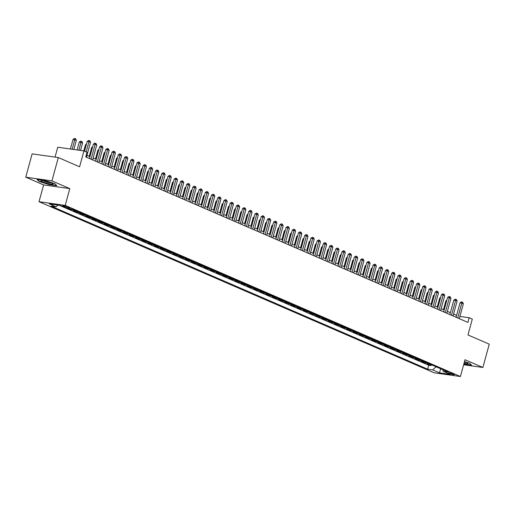 <?xml version="1.0" encoding="UTF-8"?>
<svg xmlns="http://www.w3.org/2000/svg" width="515" height="515" viewBox="0 0 515 515"><rect width="100%" height="100%" fill="white"/><g stroke="black" fill="none" stroke-linecap="round" stroke-linejoin="round"><path stroke-width="0.77" d="M453.676 374.122A3.122 0.418 -164.7 0 0 450.4 373.118A3.122 0.418 -164.7 0 0 448.398 372.976A3.122 0.418 -164.7 0 0 449.144 373.478A3.122 0.418 -164.7 0 0 452.421 374.482A3.122 0.418 -164.7 0 0 454.423 374.624A3.122 0.418 -164.7 0 0 453.676 374.122M39.024 201.706L434.229 372.821L460.416 376.523L65.212 205.401L39.024 201.706L43.614 184.917L69.802 188.619L51.938 180.881L25.75 177.179L43.614 184.917M25.75 177.179L32.13 153.869L58.317 157.564L79.6 166.783L83.939 150.927L57.751 147.226L55.047 157.101M463.635 364.755L482.87 367.472L489.25 344.155L467.968 334.937L472.307 319.088L469.197 317.742L459.882 316.422M51.938 180.881L58.317 157.564M68.495 208.588L70.703 209.541L70.87 208.923M76.272 210.996A3.901 2.813 -66.6 0 1 75.769 210.983L73.188 210.622L76.915 212.232L77.153 211.382M82.484 213.686A3.901 2.813 -66.6 0 1 81.988 213.674L79.4 213.313L83.127 214.922L83.366 214.066M88.696 216.377A3.901 2.813 -66.6 0 1 88.2 216.364L85.619 216.004L89.346 217.613L89.578 216.757M94.915 219.068A3.901 2.813 -66.6 0 1 94.412 219.055L91.831 218.688L95.558 220.304L95.79 219.448M101.127 221.759A3.901 2.813 -66.6 0 1 100.625 221.746L98.043 221.379L101.77 222.995L102.009 222.139M107.339 224.45A3.901 2.813 -66.6 0 1 106.843 224.437L104.255 224.07L107.983 225.686L108.221 224.83M113.558 227.141A3.901 2.813 -66.6 0 1 113.055 227.128L110.474 226.761L114.201 228.377L114.433 227.521M119.77 229.832A3.901 2.813 -66.6 0 1 119.268 229.819L116.686 229.452L120.413 231.068L120.645 230.211M125.982 232.523A3.901 2.813 -66.6 0 1 125.48 232.51L122.898 232.143L126.626 233.759L126.864 232.902M132.194 235.213A3.901 2.813 -66.6 0 1 131.698 235.201L129.111 234.834L132.844 236.449L133.076 235.593M138.413 237.904A3.901 2.813 -66.6 0 1 137.911 237.891L135.329 237.524L139.056 239.14L139.288 238.284M144.625 240.595A3.901 2.813 -66.6 0 1 144.123 240.582L141.541 240.215L145.269 241.831L145.5 240.975M150.837 243.286A3.901 2.813 -66.6 0 1 150.335 243.273L147.754 242.906L151.481 244.522L151.719 243.666M157.049 245.977A3.901 2.813 -66.6 0 1 156.554 245.964L153.966 245.597L157.699 247.213L157.931 246.357M163.268 248.668A3.901 2.813 -66.6 0 1 162.766 248.655L160.184 248.288L163.912 249.904L164.143 249.048M169.48 251.359A3.901 2.813 -66.6 0 1 168.978 251.346L166.397 250.979L170.124 252.595L170.356 251.738M175.692 254.049A3.901 2.813 -66.6 0 1 175.197 254.03L172.609 253.67L176.336 255.286L176.574 254.429M181.904 256.74A3.901 2.813 -66.6 0 1 181.409 256.721L178.827 256.361L182.555 257.976L182.786 257.12M188.123 259.425A3.901 2.813 -66.6 0 1 187.621 259.412L185.04 259.051L188.767 260.661L188.999 259.811M194.335 262.116A3.901 2.813 -66.6 0 1 193.833 262.103L191.252 261.742L194.979 263.352L195.217 262.502M200.547 264.807A3.901 2.813 -66.6 0 1 200.052 264.794L197.464 264.433L201.191 266.043L201.429 265.186M206.766 267.497A3.901 2.813 -66.6 0 1 206.264 267.485L203.683 267.124L207.41 268.733L207.642 267.877M212.978 270.188A3.901 2.813 -66.6 0 1 212.476 270.175L209.895 269.809L213.622 271.424L213.854 270.568M219.19 272.879A3.901 2.813 -66.6 0 1 218.688 272.866L216.107 272.499L219.834 274.115L220.072 273.259M225.403 275.57A3.901 2.813 -66.6 0 1 224.907 275.557L222.319 275.19L226.053 276.806L226.285 275.95M231.621 278.261A3.901 2.813 -66.6 0 1 231.119 278.248L228.538 277.881L232.265 279.497L232.497 278.641M237.833 280.952A3.901 2.813 -66.6 0 1 237.331 280.939L234.75 280.572L238.477 282.188L238.709 281.332M244.046 283.643A3.901 2.813 -66.6 0 1 243.544 283.63L240.962 283.263L244.689 284.879L244.928 284.023M250.258 286.334A3.901 2.813 -66.6 0 1 249.762 286.321L247.174 285.954L250.908 287.57L251.14 286.713M256.476 289.024A3.901 2.813 -66.6 0 1 255.974 289.012L253.393 288.645L257.12 290.26L257.352 289.404M262.689 291.715A3.901 2.813 -66.6 0 1 262.187 291.702L259.605 291.336L263.332 292.951L263.564 292.095M268.901 294.406A3.901 2.813 -66.6 0 1 268.405 294.393L265.817 294.026L269.545 295.642L269.783 294.786M275.113 297.097A3.901 2.813 -66.6 0 1 274.617 297.084L272.029 296.717L275.763 298.333L275.995 297.477M281.332 299.788A3.901 2.813 -66.6 0 1 280.83 299.775L278.248 299.408L281.975 301.024L282.207 300.168M287.544 302.479A3.901 2.813 -66.6 0 1 287.042 302.466L284.46 302.099L288.188 303.715L288.426 302.859M293.756 305.17A3.901 2.813 -66.6 0 1 293.26 305.157L290.672 304.79L294.4 306.406L294.638 305.55M299.968 307.861A3.901 2.813 -66.6 0 1 299.473 307.841L296.891 307.481L300.618 309.097L300.85 308.24M306.187 310.545A3.901 2.813 -66.6 0 1 305.685 310.532L303.103 310.172L306.831 311.781L307.062 310.931M312.399 313.236A3.901 2.813 -66.6 0 1 311.897 313.223L309.315 312.863L313.043 314.472L313.281 313.622M318.611 315.927A3.901 2.813 -66.6 0 1 318.116 315.914L315.528 315.553L319.255 317.163L319.493 316.313M324.83 318.618A3.901 2.813 -66.6 0 1 324.328 318.605L321.746 318.244L325.474 319.854L325.705 318.997M331.042 321.309A3.901 2.813 -66.6 0 1 330.54 321.296L327.958 320.935L331.686 322.545L331.918 321.688M337.254 323.999A3.901 2.813 -66.6 0 1 336.752 323.986L334.171 323.62L337.898 325.235L338.136 324.379M343.466 326.69A3.901 2.813 -66.6 0 1 342.971 326.677L340.383 326.31L344.117 327.926L344.348 327.07M349.685 329.381A3.901 2.813 -66.6 0 1 349.183 329.368L346.601 329.001L350.329 330.617L350.56 329.761M355.897 332.072A3.901 2.813 -66.6 0 1 355.395 332.059L352.814 331.692L356.541 333.308L356.773 332.452M362.109 334.763A3.901 2.813 -66.6 0 1 361.607 334.75L359.026 334.383L362.753 335.999L362.991 335.143M368.322 337.454A3.901 2.813 -66.6 0 1 367.826 337.441L365.238 337.074L368.972 338.69L369.204 337.834M374.54 340.145A3.901 2.813 -66.6 0 1 374.038 340.132L371.457 339.765L375.184 341.381L375.416 340.524M380.752 342.835A3.901 2.813 -66.6 0 1 380.25 342.823L377.669 342.456L381.396 344.072L381.628 343.215M386.965 345.526A3.901 2.813 -66.6 0 1 386.469 345.514L383.881 345.147L387.608 346.762L387.847 345.906M393.177 348.217A3.901 2.813 -66.6 0 1 392.681 348.204L390.1 347.837L393.827 349.453L394.059 348.597M399.395 350.908A3.901 2.813 -66.6 0 1 398.893 350.895L396.312 350.528L400.039 352.144L400.271 351.288M405.608 353.599A3.901 2.813 -66.6 0 1 405.105 353.586L402.524 353.219L406.251 354.835L406.49 353.979M411.82 356.29A3.901 2.813 -66.6 0 1 411.324 356.277L408.736 355.91L412.464 357.526L412.702 356.67M418.038 358.981A3.901 2.813 -66.6 0 1 417.536 358.961L414.955 358.601L418.682 360.217L418.914 359.361M424.251 361.672A3.901 2.813 -66.6 0 1 423.748 361.652L421.167 361.292L424.894 362.908L425.126 362.051M83.939 150.927L87.041 152.273L85.767 156.933L467.923 322.403L469.197 317.742M63.268 206.38L64.639 206.972A3.026 0.406 -164.7 0 0 67.813 207.944A3.026 0.406 -164.7 0 0 69.75 208.079A3.026 0.406 -164.7 0 0 69.023 207.59L67.658 206.998A3.026 0.406 -164.7 0 0 64.484 206.032A3.026 0.406 -164.7 0 0 62.547 205.891A3.026 0.406 -164.7 0 0 63.268 206.38L63.416 205.839M442.597 369.615L443.376 371.399L448.333 372.094L71.772 209.051L66.815 208.35L59.978 205.388L49.221 203.869L56.058 206.83L51.101 206.129L427.662 369.178L432.619 369.879L436.154 366.822M443.376 371.399L450.213 374.353L439.456 372.834L432.619 369.879M59.283 205.292L428.738 365.257L431.106 365.592L431.345 364.742M430.463 364.356A3.901 2.813 -66.6 0 1 429.961 364.343L427.379 363.983L431.106 365.592M427.978 363.281A3.901 2.813 113.4 0 1 427.476 363.268L424.894 362.908M421.766 360.59A3.901 2.813 113.4 0 1 421.264 360.577L418.682 360.217M415.547 357.899A3.901 2.813 113.4 0 1 415.051 357.886L412.464 357.526M409.335 355.208A3.901 2.813 113.4 0 1 408.839 355.196L406.251 354.835M403.123 352.518A3.901 2.813 113.4 0 1 402.621 352.505L400.039 352.144M396.911 349.833A3.901 2.813 113.4 0 1 396.408 349.814L393.827 349.453M390.692 347.142A3.901 2.813 113.4 0 1 390.196 347.129L387.608 346.762M384.48 344.451A3.901 2.813 113.4 0 1 383.978 344.438L381.396 344.072M378.268 341.76A3.901 2.813 113.4 0 1 377.765 341.748L375.184 341.381M372.055 339.07A3.901 2.813 113.4 0 1 371.553 339.057L368.972 338.69M365.837 336.379A3.901 2.813 113.4 0 1 365.341 336.366L362.753 335.999M359.625 333.688A3.901 2.813 113.4 0 1 359.122 333.675L356.541 333.308M353.412 330.997A3.901 2.813 113.4 0 1 352.91 330.984L350.329 330.617M347.194 328.306A3.901 2.813 113.4 0 1 346.698 328.293L344.117 327.926M340.981 325.615A3.901 2.813 113.4 0 1 340.486 325.602L337.898 325.235M334.769 322.924A3.901 2.813 113.4 0 1 334.267 322.911L331.686 322.545M328.557 320.233A3.901 2.813 113.4 0 1 328.055 320.221L325.474 319.854M322.339 317.543A3.901 2.813 113.4 0 1 321.843 317.53L319.255 317.163M316.126 314.852A3.901 2.813 113.4 0 1 315.631 314.839L313.043 314.472M309.914 312.161A3.901 2.813 113.4 0 1 309.412 312.148L306.831 311.781M303.702 309.47A3.901 2.813 113.4 0 1 303.2 309.457L300.618 309.097M297.483 306.779A3.901 2.813 113.4 0 1 296.988 306.766L294.4 306.406M291.271 304.088A3.901 2.813 113.4 0 1 290.769 304.075L288.188 303.715M285.059 301.397A3.901 2.813 113.4 0 1 284.557 301.384L281.975 301.024M278.847 298.713A3.901 2.813 113.4 0 1 278.345 298.694L275.763 298.333M272.628 296.022A3.901 2.813 113.4 0 1 272.132 296.003L269.545 295.642M266.416 293.331A3.901 2.813 113.4 0 1 265.914 293.318L263.332 292.951M260.204 290.64A3.901 2.813 113.4 0 1 259.702 290.627L257.12 290.26M253.992 287.949A3.901 2.813 113.4 0 1 253.489 287.937L250.908 287.57M247.773 285.259A3.901 2.813 113.4 0 1 247.277 285.246L244.689 284.879M241.561 282.568A3.901 2.813 113.4 0 1 241.059 282.555L238.477 282.188M235.349 279.877A3.901 2.813 113.4 0 1 234.846 279.864L232.265 279.497M229.13 277.186A3.901 2.813 113.4 0 1 228.634 277.173L226.053 276.806M222.918 274.495A3.901 2.813 113.4 0 1 222.422 274.482L219.834 274.115M216.706 271.804A3.901 2.813 113.4 0 1 216.203 271.791L213.622 271.424M210.493 269.113A3.901 2.813 113.4 0 1 209.991 269.1L207.41 268.733M204.275 266.422A3.901 2.813 113.4 0 1 203.779 266.409L201.191 266.043M198.063 263.732A3.901 2.813 113.4 0 1 197.567 263.719L194.979 263.352M191.85 261.041A3.901 2.813 113.4 0 1 191.348 261.028L188.767 260.661M185.638 258.35A3.901 2.813 113.4 0 1 185.136 258.337L182.555 257.976M179.42 255.659A3.901 2.813 113.4 0 1 178.924 255.646L176.336 255.286M173.207 252.968A3.901 2.813 113.4 0 1 172.705 252.955L170.124 252.595M166.995 250.277A3.901 2.813 113.4 0 1 166.493 250.264L163.912 249.904M160.783 247.586A3.901 2.813 113.4 0 1 160.281 247.573L157.699 247.213M154.564 244.902A3.901 2.813 113.4 0 1 154.069 244.882L151.481 244.522M148.352 242.211A3.901 2.813 113.4 0 1 147.85 242.198L145.269 241.831M142.14 239.52A3.901 2.813 113.4 0 1 141.638 239.507L139.056 239.14M135.921 236.829A3.901 2.813 113.4 0 1 135.426 236.816L132.844 236.449M129.709 234.138A3.901 2.813 113.4 0 1 129.214 234.125L126.626 233.759M123.497 231.447A3.901 2.813 113.4 0 1 122.995 231.435L120.413 231.068M117.285 228.757A3.901 2.813 113.4 0 1 116.783 228.744L114.201 228.377M111.066 226.066A3.901 2.813 113.4 0 1 110.57 226.053L107.983 225.686M104.854 223.375A3.901 2.813 113.4 0 1 104.358 223.362L101.77 222.995M98.642 220.684A3.901 2.813 113.4 0 1 98.14 220.671L95.558 220.304M92.43 217.993A3.901 2.813 113.4 0 1 91.928 217.98L89.346 217.613M86.211 215.302A3.901 2.813 113.4 0 1 85.715 215.289L83.127 214.922M79.999 212.611A3.901 2.813 113.4 0 1 79.497 212.598L76.915 212.232M73.787 209.92A3.901 2.813 113.4 0 1 73.285 209.908L70.703 209.541M69.802 188.619L65.212 205.401M482.87 367.472L465.006 359.734L460.416 376.523M456.593 315.38L453.58 314.073M450.38 312.689L447.361 311.382M444.168 309.998L441.149 308.691M437.956 307.307L434.937 306M431.737 304.616L428.725 303.309M425.525 301.925L422.506 300.618M419.313 299.234L416.294 297.928M413.094 296.543L410.082 295.237M406.882 293.853L403.869 292.546M400.67 291.162L397.651 289.861M394.458 288.477L391.439 287.17M388.239 285.786L385.226 284.48M382.027 283.096L379.008 281.789M375.815 280.405L372.796 279.098M369.603 277.714L366.583 276.407M363.384 275.023L360.371 273.716M357.172 272.332L354.153 271.025M350.96 269.641L347.94 268.334M344.747 266.95L341.728 265.643M338.529 264.259L335.516 262.953M332.317 261.569L329.297 260.262M326.104 258.878L323.085 257.571M319.886 256.187L316.873 254.88M313.674 253.496L310.661 252.189M307.461 250.805L304.442 249.498M301.249 248.114L298.23 246.807M295.031 245.423L292.018 244.116M288.818 242.732L285.799 241.426M282.606 240.042L279.587 238.735M276.394 237.351L273.375 236.05M270.175 234.666L267.163 233.359M263.963 231.975L260.944 230.669M257.751 229.284L254.732 227.978M251.539 226.594L248.52 225.287M245.32 223.903L242.308 222.596M239.108 221.212L236.089 219.905M232.896 218.521L229.877 217.214M226.684 215.83L223.665 214.523M220.465 213.139L217.452 211.832M214.253 210.448L211.234 209.142M208.041 207.757L205.022 206.451M201.822 205.067L198.809 203.76M195.61 202.376L192.597 201.069M189.398 199.685L186.379 198.378M183.186 196.994L180.166 195.687M176.967 194.303L173.954 192.996M170.755 191.612L167.736 190.305M164.543 188.921L161.523 187.615M158.33 186.23L155.311 184.93M152.112 183.546L149.099 182.239M145.899 180.855L142.88 179.548M139.687 178.164L136.668 176.857M133.475 175.473L130.456 174.167M127.257 172.782L124.244 171.476M121.044 170.092L118.025 168.785M114.832 167.401L111.813 166.094M108.614 164.71L105.601 163.403M102.401 162.019L99.389 160.712M96.189 159.328L93.17 158.021M89.977 156.637L86.958 155.33M58.041 205.118L56.058 206.83M428.738 365.257L427.662 369.178M439.456 372.834L440.711 368.798M39.037 181.415L48.977 184.57L56.862 185.683L54.809 183.643L44.869 180.488L36.983 179.375L39.037 181.415L39.134 181.061M463.796 364.169L471.637 365.277L469.583 363.236L464.491 361.62M86.16 151.886L88.96 141.664L90.511 142.333L86.443 157.223M84.518 151.178L87.19 141.413L88.96 141.664L89.224 140.576L89.848 140.846L90.511 142.333M87.19 141.413L88.516 140.479L89.224 140.576M73.851 149.498L76.355 140.338L73.033 139.411L70.407 149.015M73.033 139.411L74.366 138.477L75.068 138.58L72.177 149.266M75.068 138.58L75.692 138.844L76.355 140.338M51.571 182.992A6.341 0.856 -164.7 0 0 45.623 181.113A6.341 0.856 -164.7 0 0 41.078 180.52A6.341 0.856 -164.7 0 0 42.372 181.692A6.341 0.856 -164.7 0 0 49.698 183.868A6.341 0.856 -164.7 0 0 52.974 183.778A6.341 0.856 -164.7 0 0 51.571 182.992M42.906 180.591A4.802 0.65 -164.7 0 0 43.724 181.003A4.802 0.65 -164.7 0 0 51.365 182.902M56.573 185.394L48.964 184.319L39.333 181.261L37.505 179.452M471.347 364.987L463.861 363.931M464.015 363.365A6.341 0.856 -164.7 0 0 467.749 363.371A6.341 0.856 -164.7 0 0 464.427 361.858M464.305 362.29A4.802 0.65 -164.7 0 0 466.146 362.496M91.097 159.244L95.172 144.355L96.73 145.024L92.655 159.914M89.456 158.53L93.402 144.103L95.172 144.355L95.442 143.267L96.06 143.537L96.73 145.024M93.402 144.103L94.734 143.17L95.442 143.267M97.316 161.935L101.384 147.045L102.942 147.715L98.867 162.605M95.668 161.221L99.62 146.794L101.384 147.045L101.655 145.957L102.273 146.228L102.942 147.715M99.62 146.794L100.946 145.861L101.655 145.957M103.528 164.626L107.603 149.736L109.154 150.406L105.079 165.296M101.886 163.912L105.833 149.485L107.603 149.736L107.867 148.648L108.491 148.919L109.154 150.406M105.833 149.485L107.159 148.552L107.867 148.648M109.74 167.317L113.815 152.427L115.366 153.097L111.298 167.987M108.099 166.603L112.045 152.176L113.815 152.427L114.079 151.339L114.703 151.61L115.366 153.097M112.045 152.176L113.377 151.243L114.079 151.339M80.54 150.444L82.574 143.028L79.246 142.101L77.102 149.962M79.246 142.101L80.578 141.168L81.286 141.271L78.866 150.213M81.286 141.271L81.904 141.535L82.574 143.028M86.237 144.902L85.464 144.792L83.791 150.908M85.464 144.792L86.456 144.097M92.449 147.593L91.676 147.483L89.256 156.328M91.676 147.483L92.668 146.781M98.661 150.283L97.889 150.174L95.468 159.019M97.889 150.174L98.886 149.472M115.959 170.008L120.027 155.118L121.585 155.788L117.51 170.677M114.311 169.293L118.257 154.867L120.027 155.118L120.298 154.03L120.916 154.3L121.585 155.788M118.257 154.867L119.589 153.927L120.298 154.03M104.88 152.974L104.101 152.865L101.687 161.71M104.101 152.865L105.099 152.163M122.171 172.692L126.246 157.809L127.797 158.478L123.722 173.368M120.529 171.984L124.476 157.558L126.246 157.809L126.51 156.721L127.134 156.991L127.797 158.478M124.476 157.558L125.802 156.618L126.51 156.721M111.092 155.665L110.319 155.556L107.899 164.401M110.319 155.556L111.311 154.854M128.383 175.383L132.458 160.5L134.009 161.169L129.935 176.059M126.742 174.675L130.688 160.249L132.458 160.5L132.722 159.412L133.346 159.682L134.009 161.169M130.688 160.249L132.014 159.309L132.722 159.412M117.304 158.356L116.532 158.247L114.111 167.092M116.532 158.247L117.523 157.545M134.595 178.074L138.67 163.184L140.222 163.86L136.153 178.75M132.954 177.366L136.9 162.94L138.67 163.184L138.941 162.103L139.559 162.373L140.222 163.86M136.9 162.94L138.232 162L138.941 162.103M123.516 161.047L122.744 160.938L120.33 169.776M122.744 160.938L123.742 160.236M140.814 180.765L144.882 165.875L146.44 166.551L142.365 181.441M139.166 180.057L143.112 165.63L144.882 165.875L145.153 164.794L145.771 165.064L146.44 166.551M143.112 165.63L144.445 164.691L145.153 164.794M129.735 163.738L128.962 163.628L126.542 172.467M128.962 163.628L129.954 162.927M147.026 183.456L151.101 168.566L152.652 169.242L148.578 184.132M145.385 182.748L149.331 168.321L151.101 168.566L151.365 167.484L151.989 167.755L152.652 169.242M149.331 168.321L150.657 167.381L151.365 167.484M135.947 166.429L135.175 166.319L132.754 175.158M135.175 166.319L136.166 165.618M153.238 186.147L157.313 171.257L158.865 171.933L154.79 186.823M151.597 185.439L155.543 171.006L157.313 171.257L157.577 170.175L158.202 170.439L158.865 171.933M155.543 171.006L156.869 170.072L157.577 170.175M142.159 169.12L141.387 169.01L138.966 177.849M141.387 169.01L142.385 168.308M159.45 188.838L163.525 173.948L165.077 174.624L161.008 189.514M157.809 188.13L161.755 173.697L163.525 173.948L163.796 172.866L164.414 173.13L165.077 174.624M161.755 173.697L163.088 172.763L163.796 172.866M148.371 171.81L147.599 171.701L145.185 180.54M147.599 171.701L148.597 170.999M154.59 174.501L153.818 174.392L151.397 183.231M153.818 174.392L154.809 173.69M160.802 177.192L160.03 177.083L157.609 185.921M160.03 177.083L161.021 176.381M165.669 191.529L169.738 176.639L171.295 177.315L167.221 192.204M164.021 190.82L167.974 176.388L169.738 176.639L170.008 175.557L170.626 175.821L171.295 177.315M167.974 176.388L169.3 175.454L170.008 175.557M171.881 194.219L175.956 179.329L177.508 180.005L173.433 194.895M170.24 193.511L174.186 179.078L175.956 179.329L176.22 178.248L176.845 178.512L177.508 180.005M174.186 179.078L175.512 178.145L176.22 178.248M178.093 196.91L182.168 182.02L183.72 182.696L179.645 197.586M176.452 196.196L180.398 181.769L182.168 182.02L182.432 180.932L183.057 181.203L183.72 182.696M180.398 181.769L181.724 180.836L182.432 180.932M167.014 179.883L166.242 179.774L163.822 188.612M166.242 179.774L167.24 179.072M184.306 199.601L188.381 184.711L189.932 185.387L185.864 200.271M182.664 198.887L186.61 184.46L188.381 184.711L188.651 183.623L189.269 183.894L189.932 185.387M186.61 184.46L187.943 183.527L188.651 183.623M173.227 182.574L172.454 182.465L170.04 191.303M172.454 182.465L173.452 181.763M190.524 202.292L194.593 187.402L196.151 188.078L192.076 202.962M188.876 201.577L192.829 187.151L194.593 187.402L194.863 186.314L195.481 186.584L196.151 188.078M192.829 187.151L194.155 186.218L194.863 186.314M179.445 185.265L178.673 185.155L176.252 193.994M178.673 185.155L179.664 184.454M196.736 204.983L200.811 190.093L202.363 190.762L198.288 205.652M195.095 204.268L199.041 189.842L200.811 190.093L201.075 189.005L201.7 189.275L202.363 190.762M199.041 189.842L200.367 188.908L201.075 189.005M185.657 187.949L184.885 187.846L182.465 196.685M184.885 187.846L185.876 187.145M202.949 207.674L207.024 192.784L208.575 193.453L204.507 208.343M201.307 206.959L205.253 192.533L207.024 192.784L207.288 191.696L207.912 191.966L208.575 193.453M205.253 192.533L206.579 191.599L207.288 191.696M191.87 190.64L191.097 190.531L188.677 199.376M191.097 190.531L192.095 189.835M209.167 210.365L213.236 195.475L214.794 196.144L210.719 211.034M207.519 209.65L211.465 195.224L213.236 195.475L213.506 194.387L214.124 194.657L214.794 196.144M211.465 195.224L212.798 194.29L213.506 194.387M198.082 193.331L197.309 193.222L194.895 202.067M197.309 193.222L198.307 192.526M215.379 213.055L219.454 198.166L221.006 198.835L216.931 213.725M213.738 212.341L217.684 197.915L219.454 198.166L219.718 197.078L220.336 197.348L221.006 198.835M217.684 197.915L219.01 196.981L219.718 197.078M204.301 196.022L203.528 195.912L201.107 204.758M203.528 195.912L204.519 195.217M221.592 215.746L225.667 200.856L227.218 201.526L223.143 216.416M219.95 215.032L223.896 200.605L225.667 200.856L225.93 199.769L226.555 200.039L227.218 201.526M223.896 200.605L225.222 199.672L225.93 199.769M210.513 198.713L209.74 198.603L207.32 207.448M209.74 198.603L210.732 197.908M227.804 218.437L231.879 203.547L233.43 204.217L229.362 219.107M226.162 217.723L230.108 203.296L231.879 203.547L232.143 202.459L232.767 202.73L233.43 204.217M230.108 203.296L231.441 202.363L232.143 202.459M234.022 221.128L238.091 206.238L239.649 206.908L235.574 221.798M232.374 220.414L236.321 205.987L238.091 206.238L238.361 205.15L238.979 205.421L239.649 206.908M236.321 205.987L237.653 205.047L238.361 205.15M240.235 223.819L244.31 208.929L245.861 209.599L241.786 224.489M238.593 223.104L242.539 208.678L244.31 208.929L244.574 207.841L245.198 208.112L245.861 209.599M242.539 208.678L243.865 207.738L244.574 207.841M216.725 201.404L215.952 201.294L213.532 210.139M215.952 201.294L216.95 200.593M222.944 204.095L222.165 203.985L219.751 212.83M222.165 203.985L223.162 203.283M229.156 206.785L228.383 206.676L225.963 215.521M228.383 206.676L229.375 205.974M246.447 226.503L250.522 211.62L252.073 212.289L247.998 227.179M244.805 225.795L248.751 211.369L250.522 211.62L250.786 210.532L251.41 210.802L252.073 212.289M248.751 211.369L250.078 210.429L250.786 210.532M235.368 209.476L234.595 209.367L232.175 218.212M234.595 209.367L235.587 208.665M252.659 229.194L256.734 214.311L258.285 214.98L254.217 229.87M251.017 228.486L254.964 214.06L256.734 214.311L257.004 213.223L257.622 213.493L258.285 214.98M254.964 214.06L256.296 213.12L257.004 213.223M241.58 212.167L240.808 212.058L238.394 220.903M240.808 212.058L241.805 211.356M258.878 231.885L262.946 216.995L264.504 217.671L260.429 232.561M257.23 231.177L261.176 216.751L262.946 216.995L263.216 215.914L263.834 216.184L264.504 217.671M261.176 216.751L262.508 215.811L263.216 215.914M247.799 214.858L247.026 214.749L244.606 223.587M247.026 214.749L248.018 214.047M265.09 234.576L269.165 219.686L270.716 220.362L266.641 235.252M263.448 233.868L267.394 219.442L269.165 219.686L269.429 218.605L270.053 218.875L270.716 220.362M267.394 219.442L268.721 218.502L269.429 218.605M254.011 217.549L253.238 217.439L250.818 226.278M253.238 217.439L254.23 216.738M271.302 237.267L275.377 222.377L276.928 223.053L272.853 237.943M269.66 236.559L273.607 222.132L275.377 222.377L275.641 221.296L276.265 221.566L276.928 223.053M273.607 222.132L274.933 221.193L275.641 221.296M277.514 239.958L281.589 225.068L283.141 225.744L279.072 240.634M275.873 239.25L279.819 224.817L281.589 225.068L281.86 223.986L282.478 224.25L283.141 225.744M279.819 224.817L281.151 223.883L281.86 223.986M283.733 242.649L287.801 227.759L289.359 228.435L285.284 243.325M282.085 241.941L286.037 227.508L287.801 227.759L288.072 226.677L288.69 226.941L289.359 228.435M286.037 227.508L287.364 226.574L288.072 226.677M260.223 220.24L259.451 220.13L257.03 228.969M259.451 220.13L260.448 219.429M266.435 222.931L265.663 222.821L263.249 231.66M265.663 222.821L266.661 222.12M272.654 225.622L271.881 225.512L269.461 234.351M271.881 225.512L272.873 224.81M289.945 245.34L294.02 230.45L295.571 231.126L291.496 246.016M288.303 244.631L292.25 230.199L294.02 230.45L294.284 229.368L294.908 229.632L295.571 231.126M292.25 230.199L293.576 229.265L294.284 229.368M278.866 228.312L278.094 228.203L275.673 237.042M278.094 228.203L279.085 227.501M296.157 248.03L300.232 233.141L301.784 233.816L297.715 248.706M294.516 247.322L298.462 232.889L300.232 233.141L300.496 232.059L301.12 232.323L301.784 233.816M298.462 232.889L299.788 231.956L300.496 232.059M285.078 231.003L284.306 230.894L281.885 239.733M284.306 230.894L285.304 230.192M302.369 250.721L306.444 235.831L308.002 236.507L303.927 251.391M300.728 250.007L304.674 235.58L306.444 235.831L306.715 234.743L307.333 235.014L308.002 236.507M304.674 235.58L306.007 234.647L306.715 234.743M291.29 233.694L290.518 233.585L288.104 242.423M290.518 233.585L291.516 232.883M308.588 253.412L312.657 238.522L314.214 239.198L310.139 254.082M306.94 252.698L310.893 238.271L312.657 238.522L312.927 237.434L313.545 237.705L314.214 239.198M310.893 238.271L312.219 237.338L312.927 237.434M297.509 236.385L296.737 236.276L294.316 245.114M296.737 236.276L297.728 235.574M314.8 256.103L318.875 241.213L320.427 241.883L316.352 256.773M313.159 255.389L317.105 240.962L318.875 241.213L319.139 240.125L319.764 240.396L320.427 241.883M317.105 240.962L318.431 240.029L319.139 240.125M303.721 239.076L302.949 238.966L300.528 247.805M302.949 238.966L303.94 238.265M321.012 258.794L325.087 243.904L326.639 244.574L322.57 259.463M319.371 258.079L323.317 243.653L325.087 243.904L325.351 242.816L325.976 243.086L326.639 244.574M323.317 243.653L324.65 242.72L325.351 242.816M309.933 241.76L309.161 241.657L306.74 250.496M309.161 241.657L310.159 240.956M327.231 261.485L331.3 246.595L332.857 247.264L328.782 262.154M325.583 260.77L329.529 246.344L331.3 246.595L331.57 245.507L332.188 245.777L332.857 247.264M329.529 246.344L330.862 245.41L331.57 245.507M316.152 244.451L315.373 244.342L312.959 253.187M315.373 244.342L316.371 243.647M333.443 264.176L337.518 249.286L339.07 249.955L334.995 264.845M331.802 263.461L335.748 249.035L337.518 249.286L337.782 248.198L338.406 248.468L339.07 249.955M335.748 249.035L337.074 248.101L337.782 248.198M322.364 247.142L321.592 247.033L319.171 255.878M321.592 247.033L322.583 246.337M339.655 266.867L343.73 251.977L345.282 252.646L341.207 267.536M338.014 266.152L341.96 251.726L343.73 251.977L343.994 250.889L344.619 251.159L345.282 252.646M341.96 251.726L343.286 250.792L343.994 250.889M328.576 249.833L327.804 249.724L325.383 258.569M327.804 249.724L328.795 249.028M345.868 269.557L349.943 254.668L351.494 255.337L347.425 270.227M344.226 268.843L348.172 254.416L349.943 254.668L350.213 253.58L350.831 253.85L351.494 255.337M348.172 254.416L349.505 253.483L350.213 253.58M334.789 252.524L334.016 252.414L331.602 261.26M334.016 252.414L335.014 251.719M352.086 272.248L356.155 257.358L357.713 258.028L353.638 272.918M350.438 271.534L354.384 257.107L356.155 257.358L356.425 256.27L357.043 256.541L357.713 258.028M354.384 257.107L355.717 256.174L356.425 256.27M341.007 255.215L340.235 255.105L337.814 263.95M340.235 255.105L341.226 254.404M358.298 274.939L362.373 260.049L363.925 260.719L359.85 275.609M356.657 274.225L360.603 259.798L362.373 260.049L362.637 258.961L363.262 259.232L363.925 260.719M360.603 259.798L361.929 258.858L362.637 258.961M347.219 257.906L346.447 257.796L344.026 266.641M346.447 257.796L347.438 257.094M364.511 277.624L368.585 262.74L370.137 263.41L366.062 278.3M362.869 276.916L366.815 262.489L368.585 262.74L368.849 261.652L369.474 261.923L370.137 263.41M366.815 262.489L368.141 261.549L368.849 261.652M353.432 260.596L352.659 260.487L350.239 269.332M352.659 260.487L353.657 259.785M370.723 280.315L374.798 265.431L376.349 266.101L372.281 280.99M369.081 279.606L373.027 265.18L374.798 265.431L375.068 264.343L375.686 264.613L376.349 266.101M373.027 265.18L374.36 264.24L375.068 264.343M359.644 263.287L358.871 263.178L356.457 272.023M358.871 263.178L359.869 262.476M376.941 283.005L381.01 268.115L382.568 268.791L378.493 283.681M375.293 282.297L379.246 267.871L381.01 268.115L381.28 267.034L381.898 267.304L382.568 268.791M379.246 267.871L380.572 266.931L381.28 267.034M365.862 265.978L365.09 265.869L362.669 274.707M365.09 265.869L366.081 265.167M383.154 285.696L387.228 270.806L388.78 271.482L384.705 286.372M381.512 284.988L385.458 270.562L387.228 270.806L387.492 269.725L388.117 269.995L388.78 271.482M385.458 270.562L386.784 269.622L387.492 269.725M372.075 268.669L371.302 268.56L368.882 277.398M371.302 268.56L372.294 267.858M389.366 288.387L393.441 273.497L394.992 274.173L390.917 289.063M387.724 287.679L391.67 273.253L393.441 273.497L393.705 272.416L394.329 272.686L394.992 274.173M391.67 273.253L392.997 272.313L393.705 272.416M378.287 271.36L377.514 271.251L375.094 280.089M377.514 271.251L378.512 270.549M395.578 291.078L399.653 276.188L401.204 276.864L397.136 291.754M393.936 290.37L397.883 275.943L399.653 276.188L399.923 275.107L400.541 275.37L401.204 276.864M397.883 275.943L399.215 275.004L399.923 275.107M384.499 274.051L383.727 273.941L381.312 282.78M383.727 273.941L384.724 273.24M401.797 293.769L405.865 278.879L407.423 279.555L403.348 294.445M400.149 293.061L404.101 278.628L405.865 278.879L406.135 277.797L406.753 278.061L407.423 279.555M404.101 278.628L405.427 277.694L406.135 277.797M390.718 276.742L389.945 276.632L387.525 285.471M389.945 276.632L390.937 275.931M408.009 296.46L412.084 281.57L413.635 282.246L409.56 297.136M406.367 295.752L410.313 281.319L412.084 281.57L412.348 280.488L412.972 280.752L413.635 282.246M410.313 281.319L411.64 280.385L412.348 280.488M396.93 279.433L396.157 279.323L393.737 288.162M396.157 279.323L397.149 278.621M414.221 299.151L418.296 284.261L419.847 284.937L415.779 299.827M412.579 298.443L416.526 284.01L418.296 284.261L418.56 283.179L419.184 283.443L419.847 284.937M416.526 284.01L417.852 283.076L418.56 283.179M420.433 301.841L424.508 286.952L426.066 287.628L421.991 302.517M418.792 301.133L422.738 286.701L424.508 286.952L424.778 285.864L425.396 286.134L426.066 287.628M422.738 286.701L424.07 285.767L424.778 285.864M426.652 304.532L430.727 289.642L432.278 290.318L428.203 305.202M425.01 303.818L428.956 289.391L430.727 289.642L430.991 288.555L431.609 288.825L432.278 290.318M428.956 289.391L430.283 288.458L430.991 288.555M432.864 307.223L436.939 292.333L438.49 293.009L434.415 307.893M431.222 306.509L435.169 292.082L436.939 292.333L437.203 291.245L437.827 291.516L438.49 293.009M435.169 292.082L436.495 291.149L437.203 291.245M439.076 309.914L443.151 295.024L444.702 295.694L440.634 310.584M437.435 309.2L441.381 294.773L443.151 295.024L443.415 293.936L444.039 294.207L444.702 295.694M441.381 294.773L442.713 293.84L443.415 293.936M445.295 312.605L449.363 297.715L450.921 298.385L446.846 313.274M443.647 311.89L447.593 297.464L449.363 297.715L449.634 296.627L450.252 296.898L450.921 298.385M447.593 297.464L448.926 296.531L449.634 296.627M403.142 282.123L402.37 282.014L399.949 290.853M402.37 282.014L403.367 281.312M409.354 284.814L408.582 284.705L406.168 293.544M408.582 284.705L409.58 284.003M415.573 287.505L414.8 287.396L412.38 296.234M414.8 287.396L415.792 286.694M421.785 290.196L421.013 290.087L418.592 298.925M421.013 290.087L422.004 289.385M427.997 292.88L427.225 292.778L424.804 301.616M427.225 292.778L428.223 292.076M434.216 295.571L433.437 295.462L431.023 304.307M433.437 295.462L434.435 294.767M451.507 315.296L455.582 300.406L457.133 301.075L453.058 315.965M449.865 314.581L453.812 300.155L455.582 300.406L455.846 299.318L456.47 299.588L457.133 301.075M453.812 300.155L455.138 299.221L455.846 299.318M440.428 298.262L439.656 298.153L437.235 306.998M439.656 298.153L440.647 297.458M457.719 317.987L461.794 303.097L463.346 303.766L459.271 318.656M456.078 317.272L460.024 302.846L461.794 303.097L462.058 302.009L462.682 302.279L463.346 303.766M460.024 302.846L461.35 301.912L462.058 302.009M446.64 300.953L445.868 300.844L443.447 309.689M445.868 300.844L446.859 300.148M429.961 364.343L427.476 363.268M423.748 361.652L421.264 360.577M417.536 358.961L415.051 357.886M411.324 356.277L408.839 355.196M405.105 353.586L402.621 352.505M398.893 350.895L396.408 349.814M392.681 348.204L390.196 347.129M386.469 345.514L383.978 344.438M380.25 342.823L377.765 341.748M374.038 340.132L371.553 339.057M367.826 337.441L365.341 336.366M361.607 334.75L359.122 333.675M355.395 332.059L352.91 330.984M349.183 329.368L346.698 328.293M342.971 326.677L340.486 325.602M336.752 323.986L334.267 322.911M330.54 321.296L328.055 320.221M324.328 318.605L321.843 317.53M318.116 315.914L315.631 314.839M311.897 313.223L309.412 312.148M305.685 310.532L303.2 309.457M299.473 307.841L296.988 306.766M293.26 305.157L290.769 304.075M287.042 302.466L284.557 301.384M280.83 299.775L278.345 298.694M274.617 297.084L272.132 296.003M268.405 294.393L265.914 293.318M262.187 291.702L259.702 290.627M255.974 289.012L253.489 287.937M249.762 286.321L247.277 285.246M243.544 283.63L241.059 282.555M237.331 280.939L234.846 279.864M231.119 278.248L228.634 277.173M224.907 275.557L222.422 274.482M218.688 272.866L216.203 271.791M212.476 270.175L209.991 269.1M206.264 267.485L203.779 266.409M200.052 264.794L197.567 263.719M193.833 262.103L191.348 261.028M187.621 259.412L185.136 258.337M181.409 256.721L178.924 255.646M175.197 254.03L172.705 252.955M168.978 251.346L166.493 250.264M162.766 248.655L160.281 247.573M156.554 245.964L154.069 244.882M150.335 243.273L147.85 242.198M144.123 240.582L141.638 239.507M137.911 237.891L135.426 236.816M131.698 235.201L129.214 234.125M125.48 232.51L122.995 231.435M119.268 229.819L116.783 228.744M113.055 227.128L110.57 226.053M106.843 224.437L104.358 223.362M100.625 221.746L98.14 220.671M94.412 219.055L91.928 217.98M88.2 216.364L85.715 215.289M81.988 213.674L79.497 212.598M75.769 210.983L73.285 209.908M64.871 206.116L64.639 206.972"/></g></svg>
